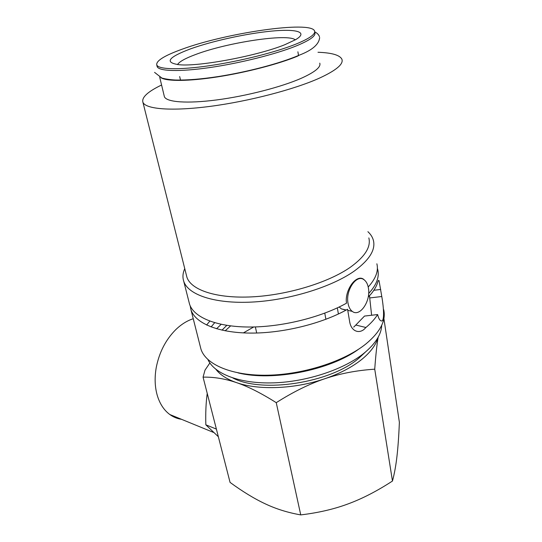 <?xml version="1.0" encoding="UTF-8"?>
<svg xmlns="http://www.w3.org/2000/svg" width="542" height="542" viewBox="0 0 542 542"><rect width="100%" height="100%" fill="white"/><g stroke="black" fill="none" stroke-linecap="round" stroke-linejoin="round"><path stroke-width="0.81" d="M156.99 65.88L157.187 66.72C159.145 71.259 179.571 71.937 209.74 67.567C239.862 63.218 275.648 54.227 295.939 46.056C309.814 40.352 316.108 35.88 314.827 32.642M358.79 349.089C330.031 370.294 272.362 381.568 237.992 372.869M211.095 326.948L214.679 322.714M381.717 325.261C381.358 334.339 375.572 343.553 364.366 352.917C344.366 369.319 307.104 381.805 273.527 382.862C239.903 383.939 214.375 373.919 207.945 359.597M216.556 328.764L221.156 324.333M383.682 309.631C386.216 320.444 380.362 331.826 366.114 343.777C344.59 361.25 303.771 374.522 267.823 375.206C231.813 375.931 205.804 364.583 200.953 349.136L200.262 346.413M206.604 325.037L209.815 321.121M368.553 294.733L368.824 296.474C373.147 291.894 376.046 287.409 377.51 283.012C378.092 280.695 378.601 279.916 379.041 280.675L381.785 296.515C383.811 307.964 384.861 323.384 380.687 320.674C379.502 319.997 378.485 317.958 377.632 314.556L364.515 316.061L355.803 325.044L365.931 327.497L363.831 329.597C360.613 331.934 357.469 332.144 354.393 330.227C351.968 328.527 350.41 325.83 349.732 322.131L347.571 309.279C322.043 323.709 282.633 333.391 250.133 333.086C217.586 332.788 195.296 323.059 191.008 309.922L190.161 305.79M364.353 279.984L363.54 279.232C361.378 277.633 358.804 277.856 355.823 279.916C350.152 283.784 344.976 294.841 346.541 303.174C320.911 317.524 281.359 327.219 248.771 327.022C216.143 326.819 193.826 317.266 189.578 304.286L188.941 301.786M367.903 231.691C370.708 234.28 372.537 237.172 373.391 240.37C375.755 249.754 369.42 259.957 354.387 270.98C331.67 287.111 288.967 300.261 251.766 302.084C214.503 303.947 188.121 294.787 183.758 281.366C182.424 277.314 182.756 273.073 184.754 268.642M368.845 237.904C371.121 246.888 364.976 256.651 350.403 267.206C328.513 282.572 287.606 295.085 252.01 296.867C216.353 298.676 191.062 290.024 186.915 277.24L186.34 274.97M317.998 52.276C331.894 52.764 339.861 55.101 341.914 59.274C343.675 64.091 336.23 70.352 319.584 78.062C294.584 89.376 248.934 101.307 210.316 106.354C171.631 111.428 145.662 109.199 142.925 102.296C141.489 97.445 147.702 91.686 161.584 85.006M339.211 306.975L341.318 308.865L345.992 310.153M348.025 303.249C348.702 307.057 350.125 309.767 352.28 311.379C359.759 317.463 370.911 301.149 368.438 288.208C367.781 284.238 366.317 281.427 364.041 279.76C356.751 273.757 345.369 290.146 348.025 303.249M383.892 318.513L399.373 422.272C398.831 435.693 398.038 446.967 396.988 456.1C395.965 465.239 394.461 473.552 392.469 481.039C377.096 491.045 362.361 498.647 348.255 503.843C334.197 509.114 318.357 512.8 300.742 514.9C288.026 512.685 276.251 509.026 265.417 503.911C254.537 498.843 242.748 491.675 230.065 482.407L203.06 377.137C214.009 376.927 225.16 378.756 236.515 382.618C227.03 379.298 220.188 374.901 215.98 369.414M378.025 337.47C376.073 344.719 370.796 351.927 362.192 359.082C352.53 366.934 340.058 373.492 324.766 378.75C340.091 373.553 356.744 370.362 374.732 369.183C375.728 355.389 376.873 344.732 378.167 337.205M181.536 419.318C177.295 418.702 173.386 417.096 169.809 414.515C163.921 410.159 159.714 403.688 157.18 395.111C154.829 386.697 154.511 377.544 156.225 367.645C159.199 352.415 165.696 339.766 175.703 329.712C181.238 324.36 187.085 320.701 193.237 318.73M218.345 436.723L205.845 424.826C205.499 413.194 205.96 402.706 207.227 393.363M338.404 314.001L337.341 307.87M226.78 325.363L222.003 330.159M230.621 325.905L225.147 330.81M232.897 378.018C261.976 393.431 330.464 382.97 358.879 358.174L365.559 351.927M297.673 56.138C278.764 63.976 246.332 72.432 217.518 76.896C188.67 81.368 166.773 81.442 161.008 77.75M319.76 63.15C321.135 67.039 315.031 72.052 301.46 78.197C281.603 86.984 246.434 96.063 216.698 99.931C186.915 103.82 166.557 102.174 164.402 96.74L164.158 95.744M177.505 64.593C179.314 61.666 185.391 58.285 195.743 54.457C227.105 42.527 288.066 33.211 295.282 39.871M284.835 44.701C257.972 55.724 199.429 66.747 179.402 64.755C164.131 62.682 167.871 57.377 190.608 48.841C212.335 41.023 246.346 33.563 271.251 31.138C296.183 28.672 308.683 31.924 295.749 39.6L284.835 44.701M182.105 49.214C164.321 55.63 155.879 60.894 156.78 65.013C158.718 69.498 179.151 70.121 209.347 65.724C239.483 61.341 275.309 52.364 295.627 44.227C309.516 38.55 315.823 34.105 314.543 30.908C310.607 20.467 225.845 33.021 182.105 49.214M355.803 325.044L353.709 327.117M369.481 295.769L371.616 315.248M216.387 429.088L205.845 424.826M243.365 332.903L253.731 326.975M209.876 362.977L205.012 370.118L203.06 377.137M324.766 378.75C294.699 389.102 258.48 390.409 236.515 382.618C247.782 386.392 261.027 393.072 276.244 402.665C293.29 391.846 309.462 383.878 324.766 378.75M374.732 369.183L392.469 481.039M276.244 402.665L300.742 514.9M368.824 296.474L368.33 296.372M377.632 314.556C374.901 318.906 371.006 323.215 365.931 327.497M377.381 268.358L377.727 269.55C379.583 276.921 376.561 284.909 368.655 293.527M376.866 263.791C378.675 270.905 375.789 278.649 368.214 287.003M369.82 297.931L381.785 296.515M373.851 290.275L380.735 289.448M319.455 36.721C318.804 34.715 317.226 33.103 314.719 31.876M183.758 281.366L189.578 304.286M142.925 102.296L186.915 277.24M191.008 309.922L200.953 349.136M341.318 308.865L346.27 310.004M347.747 310.342L352.28 311.379M159.707 77.215L164.402 96.74M255.357 326.934L256.705 333.018M266.014 375.24L266.142 375.796M179.68 76.558L180.581 80.446M156.78 65.013L157.187 66.72M154.565 72.371L161.841 78.041C165.567 79.064 170.073 79.721 175.371 80.02C186.861 80.297 201.028 79.159 217.864 76.612C247.098 72.066 279.53 63.597 298.96 55.284C312.165 50.291 319.055 44.376 319.644 37.547M297.897 51.808L298.574 55.765M324.773 313.154L325.891 319.299M333.608 361.954L333.709 362.517M213.48 432.408L169.809 414.515M378.282 280.763L379.041 280.675"/></g></svg>

